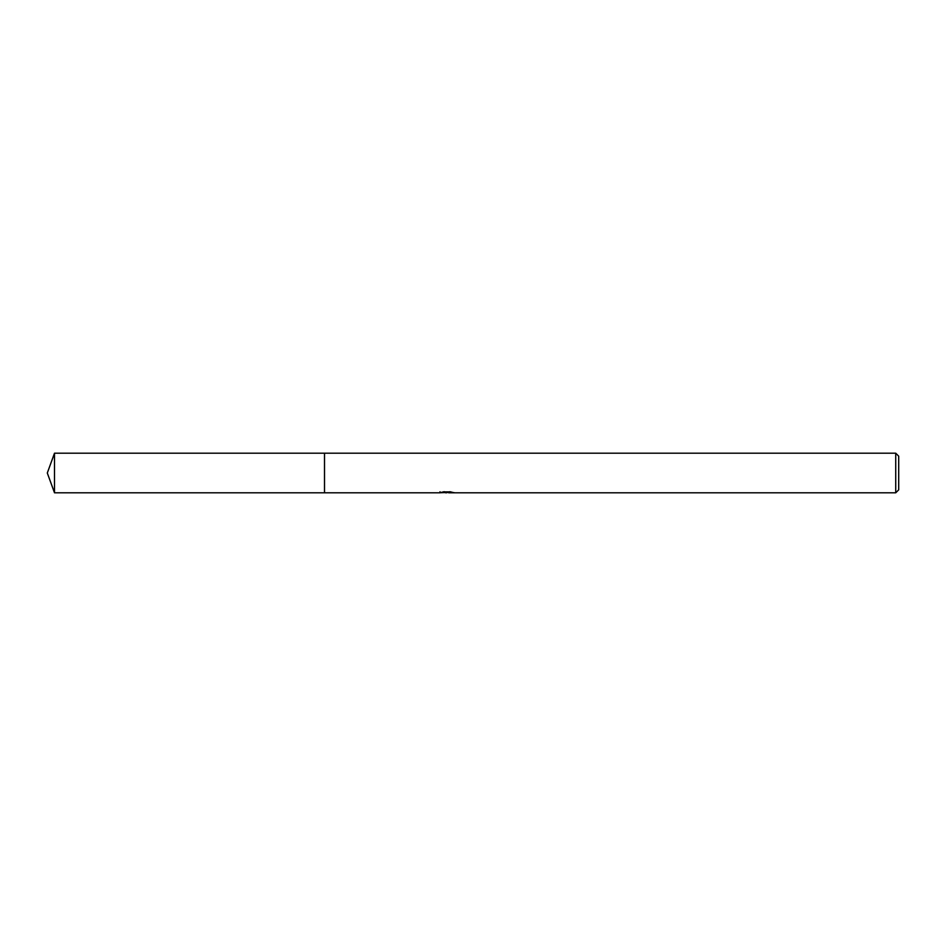 <?xml version="1.0" encoding="UTF-8"?>
<svg xmlns="http://www.w3.org/2000/svg" width="946" height="946" viewBox="0 0 946 946"><rect width="100%" height="100%" fill="white"/><g stroke="black" fill="none" stroke-linecap="round" stroke-linejoin="round"><path stroke-width="1.42" d="M439.996 491.766L439.866 492.795L324.502 492.807L324.502 453.193L895.732 453.205L898.7 456.173L898.7 489.827L895.732 492.795L448.7 492.795L448.617 491.908M324.513 492.795L324.513 453.205M448.617 492.488L444.301 492.606M446.559 492.795L445.661 492.795M895.732 492.795L895.732 453.205M439.996 492.76L447.387 492.428L441.061 492.428M440.41 492.63L444.277 491.707M443.118 491.908L450.935 491.908M449.788 491.707L453.642 492.63M454.021 492.582C447.423 492.63 447.423 492.677 454.021 492.736M54.501 492.795L54.501 453.205L324.502 453.193L324.502 492.807L54.501 492.795L47.3 473L54.501 453.205"/></g></svg>
